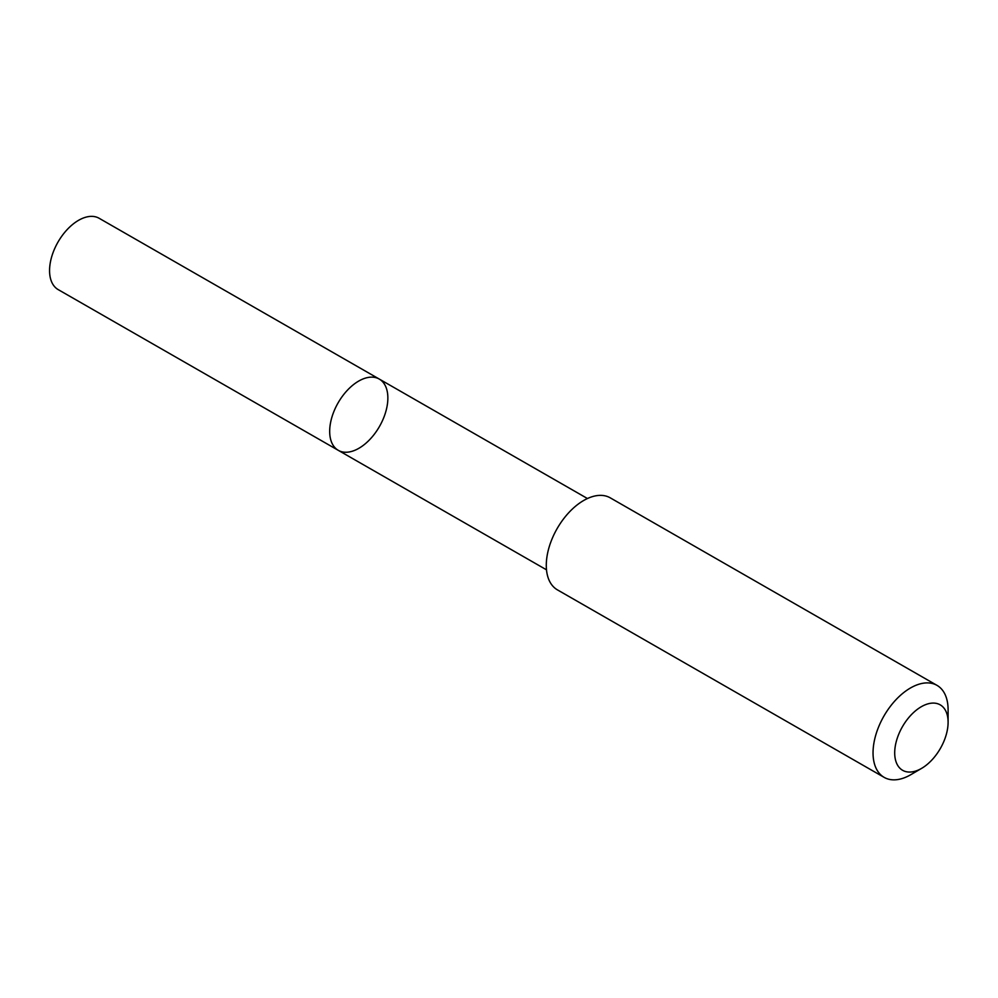 <?xml version="1.0" encoding="UTF-8"?>
<svg xmlns="http://www.w3.org/2000/svg" width="998" height="998" viewBox="0 0 998 998"><rect width="100%" height="100%" fill="white"/><g stroke="black" fill="none" stroke-linecap="round" stroke-linejoin="round"><path stroke-width="1.5" d="M383.02 382.209A41.105 23.815 -60.1 0 1 377.219 430.15A41.105 23.815 -60.1 0 1 338.31 450.348A41.105 23.815 -60.1 0 1 338.11 402.843A41.105 23.815 -60.1 0 1 379.228 379.04A41.105 23.815 -60.1 0 1 383.02 382.209M99.126 218.275A41.118 23.815 119.9 0 0 60.204 238.485A41.118 23.815 119.9 0 0 54.403 286.426A41.118 23.815 119.9 0 0 58.183 289.607L338.31 450.348A41.105 23.815 -60.1 0 1 338.11 402.843A41.105 23.815 -60.1 0 1 379.228 379.04L99.126 218.275M948.1 722.278L948.1 709.865A53.056 30.738 119.9 0 0 936.985 685.352L610.227 497.827A53.056 30.738 119.9 0 0 560.015 523.9A53.056 30.738 119.9 0 0 552.53 585.764A53.056 30.738 119.9 0 0 557.42 589.868L884.166 777.38A53.056 30.738 119.9 0 0 910.937 774.61L921.665 768.335A37.737 21.856 119.9 0 0 948.1 722.278A37.737 21.856 119.9 0 0 913.719 712.385A37.737 21.856 119.9 0 0 899.148 767.4A37.737 21.856 119.9 0 0 921.665 768.335M936.985 685.352A53.056 30.738 119.9 0 0 886.773 711.424A53.056 30.738 119.9 0 0 879.288 773.288A53.056 30.738 119.9 0 0 884.166 777.38M587.435 498.526L379.228 379.04M546.505 569.821L338.31 450.348"/></g></svg>
